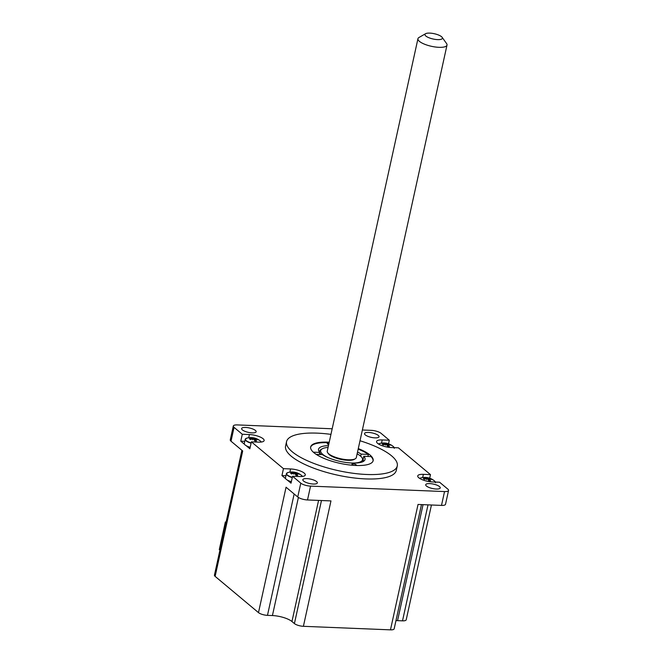 <?xml version="1.0" encoding="UTF-8"?>
<svg xmlns="http://www.w3.org/2000/svg" width="663" height="663" viewBox="0 0 663 663"><rect width="100%" height="100%" fill="white"/><g stroke="black" fill="none" stroke-linecap="round" stroke-linejoin="round"><path stroke-width="0.99" d="M219.925 550.182L219.279 549.644L225.362 521.963L226.017 522.502M241.887 450.301L214.439 575.153A6.845 2.08 12.4 0 0 215.127 576.379L242.699 450.973L231.014 441.21L234.056 427.37A7.434 2.262 -167.6 0 1 233.31 426.036A7.434 2.262 -167.6 0 1 237.329 424.917L332.18 428.77M233.31 426.036L230.26 439.876A7.434 2.262 12.4 0 0 231.014 441.21M447.003 45.092L356.313 457.561A14.876 4.525 -167.6 0 1 355.244 458.804L354.257 459.368A13.981 4.251 -167.6 0 1 340.691 459.351A13.981 4.251 -167.6 0 1 328.367 453.674L327.704 452.746A14.876 4.525 -167.6 0 1 327.257 451.171L417.947 38.703A14.876 4.525 12.4 0 0 431.505 46.319A14.876 4.525 12.4 0 0 447.003 45.092A14.876 4.525 12.4 0 0 446.555 43.518L442.138 37.335A8.926 2.71 -167.6 0 1 433.105 39.009A8.926 2.71 -167.6 0 1 425.613 33.697A8.926 2.71 -167.6 0 1 427.743 33.15A8.926 2.71 -167.6 0 1 442.138 37.335M355.244 458.804A14.876 4.525 -167.6 0 1 340.815 458.779A14.876 4.525 -167.6 0 1 327.704 452.746M425.613 33.697L419.016 37.459A14.876 4.525 12.4 0 0 417.947 38.703M328.865 457.951A21.423 6.514 -167.6 0 1 322.831 454.437A21.423 6.514 -167.6 0 1 322.226 448.81A21.423 6.514 -167.6 0 1 328.086 447.426M357.142 453.815A21.423 6.514 -167.6 0 1 361.882 457.528A21.423 6.514 -167.6 0 1 352.012 463.039M362.752 461.755A22.31 6.787 12.4 0 0 363.216 460.818A22.31 6.787 12.4 0 0 362.537 458.448L361.882 457.528M322.226 448.81L321.232 449.373A22.31 6.787 12.4 0 0 319.632 451.238A22.31 6.787 12.4 0 0 319.657 452.282M319.757 452.614A22.31 6.787 12.4 0 0 321.132 454.561M389.438 444.707L389.943 444.442A14.859 11.818 117.9 0 0 387.49 443.845L386.786 443.63A14.859 6.282 -80.3 0 0 385.534 443.099L385.485 445.155M385.534 443.099A4.525 1.376 12.4 0 0 383.703 443.025A14.859 7.881 84.5 0 1 385.385 443.572L385.145 443.746A14.859 13.21 127.2 0 0 382.228 444.127L382.667 444.384L382.228 444.127A4.525 1.376 12.4 0 0 383.139 444.89A14.859 11.031 -48.3 0 1 385.841 444.334L386.554 444.55A14.859 5.495 89.4 0 1 387.548 446.24A4.525 1.376 12.4 0 0 389.38 446.315A14.859 8.669 -84.3 0 0 387.954 444.608L388.186 444.425A14.859 12.423 -36.9 0 1 390.855 445.205A4.525 1.376 12.4 0 0 389.943 444.442M378.532 444.019A8.196 2.495 -167.6 0 1 379.435 443.588L378.515 444.011M393.366 446.597A8.196 2.495 -167.6 0 1 393.449 446.663L393.449 446.663A8.196 2.495 -167.6 0 1 394.17 447.649M387.499 446.133L388.186 444.425M385.385 443.572L385.021 444.442M256.647 439.32L257.153 439.047A14.859 11.818 117.9 0 0 254.7 438.45L253.995 438.235A14.859 6.282 -80.3 0 0 252.744 437.704L252.694 439.768M252.744 437.704A4.525 1.376 12.4 0 0 250.912 437.63A14.859 7.881 84.5 0 1 252.595 438.177L252.363 438.359A14.859 13.21 127.2 0 0 249.437 438.74L249.885 438.989L249.437 438.74A4.525 1.376 12.4 0 0 250.349 439.503A14.859 11.031 -48.3 0 1 253.059 438.939L253.763 439.155A14.859 5.495 89.4 0 1 254.758 440.845A4.525 1.376 12.4 0 0 256.589 440.92A14.859 8.669 -84.3 0 0 255.164 439.213L255.404 439.03A14.859 12.423 -36.9 0 1 258.073 439.809A4.525 1.376 12.4 0 0 257.153 439.047M251.153 442.909A8.196 2.495 -167.6 0 1 246.644 438.193L245.211 439.354A8.329 2.536 12.4 0 0 246.048 440.845A8.329 2.536 12.4 0 0 251.095 443.182M260.576 441.202A8.196 2.495 -167.6 0 1 260.658 441.276L260.658 441.276A8.196 2.495 -167.6 0 1 261.297 442.047L260.658 441.276A14.876 14.876 0 0 0 246.644 438.193M254.708 440.746L255.404 439.03M252.595 438.177L252.23 439.047M250.183 447.301A8.329 2.536 -167.6 0 1 246.122 445.644A8.329 2.536 -167.6 0 1 245.136 444.964A8.329 2.536 -167.6 0 1 244.514 444.301A8.329 2.536 -167.6 0 1 244.299 443.472L245.211 439.354A8.329 2.536 12.4 0 1 245.517 438.856M297.811 473.722L298.325 473.457A14.859 11.818 117.9 0 0 295.872 472.852L295.159 472.636A14.859 6.282 -80.3 0 0 293.916 472.114L293.866 474.169M293.916 472.114A4.525 1.376 12.4 0 0 292.076 472.039A14.859 7.881 84.5 0 1 293.759 472.586L293.527 472.76A14.859 13.21 127.2 0 0 290.601 473.142L291.049 473.39L290.601 473.142A4.525 1.376 12.4 0 0 291.513 473.904A14.859 11.031 -48.3 0 1 294.223 473.341L294.927 473.556A14.859 5.495 89.4 0 1 295.922 475.247A4.525 1.376 12.4 0 0 297.762 475.321A14.859 8.669 -84.3 0 0 296.328 473.614L296.568 473.44A14.859 12.423 -36.9 0 1 299.237 474.219A4.525 1.376 12.4 0 0 298.325 473.457M292.317 477.31A8.196 2.495 -167.6 0 1 287.808 472.595L286.375 473.755A8.329 2.536 12.4 0 0 287.212 475.247A8.329 2.536 12.4 0 0 292.259 477.584M301.74 475.603A8.196 2.495 -167.6 0 1 301.822 475.678L301.822 475.678A8.196 2.495 -167.6 0 1 302.461 476.448M295.872 475.147L296.568 473.44M293.759 472.586L293.402 473.457M291.347 481.703A8.329 2.536 -167.6 0 1 287.286 480.045A8.329 2.536 -167.6 0 1 286.3 479.374A8.329 2.536 -167.6 0 1 285.678 478.703A8.329 2.536 -167.6 0 1 285.463 477.874L286.375 473.755A8.329 2.536 12.4 0 1 286.681 473.258M430.602 479.117L431.107 478.843A14.859 11.818 117.9 0 0 428.654 478.247L427.95 478.031A14.859 6.282 -80.3 0 0 426.699 477.501L426.649 479.564M426.699 477.501A4.525 1.376 12.4 0 0 424.867 477.426A14.859 7.881 84.5 0 1 426.549 477.973L426.309 478.156A14.859 13.21 127.2 0 0 423.392 478.537L423.839 478.785L423.392 478.537A4.525 1.376 12.4 0 0 424.303 479.299A14.859 11.031 -48.3 0 1 427.013 478.736L427.718 478.951A14.859 5.495 89.4 0 1 428.712 480.642A4.525 1.376 12.4 0 0 430.544 480.716A14.859 8.669 -84.3 0 0 429.118 479.009L429.359 478.835A14.859 12.423 -36.9 0 1 432.019 479.614A4.525 1.376 12.4 0 0 431.107 478.843M419.696 478.421A8.196 2.495 -167.6 0 1 420.599 477.99L419.679 478.413M434.53 480.998A8.196 2.495 -167.6 0 1 434.613 481.073L434.613 481.073A8.196 2.495 -167.6 0 1 435.334 482.051M428.663 480.542L429.359 478.835M426.549 477.973L426.185 478.843M373.07 460.951A31.981 9.721 -167.6 0 0 370.99 456.583L363.78 456.293A23.802 7.235 -167.6 0 1 365.031 459.476A23.802 7.235 -167.6 0 1 347.785 462.699A23.802 7.235 -167.6 0 1 322.392 454.611L316.176 454.354M354.266 465.393A2.229 0.68 -167.6 0 1 352.169 464.597A2.229 0.68 -167.6 0 1 351.945 464.191A2.229 0.68 -167.6 0 1 353.694 463.909A2.229 0.68 -167.6 0 1 356.072 464.755A2.229 0.68 -167.6 0 1 356.304 465.153A2.229 0.68 -167.6 0 1 355.683 465.467M363.78 456.293L363.084 459.442M328.707 444.558A2.229 0.68 -167.6 0 1 327.497 443.978A2.229 0.68 -167.6 0 1 327.273 443.58A2.229 0.68 -167.6 0 1 328.989 443.29M313.317 452.174L319.798 452.439L319.351 454.486M360.713 456.252L361.178 454.122L368.388 454.412L367.94 456.459M362.479 458.365L363.316 458.398M310.624 447.227A31.981 9.721 -167.6 0 1 329.105 442.76M358.161 449.149A31.981 9.721 -167.6 0 1 368.388 454.412M319.798 452.439A23.802 7.235 -167.6 0 1 318.538 449.257A23.802 7.235 -167.6 0 1 328.475 445.652M357.531 452.042A23.802 7.235 -167.6 0 1 361.178 454.122M358.285 448.594A31.981 9.721 -167.6 0 1 373.145 460.677A31.981 9.721 -167.6 0 1 355.865 465.476A31.981 9.721 -167.6 0 1 324.547 458.63A31.981 9.721 -167.6 0 1 310.674 446.945A31.981 9.721 -167.6 0 1 327.953 442.146A31.981 9.721 -167.6 0 1 329.229 442.213M234.056 427.37L242.293 434.257L249.412 434.547A10.409 3.166 -167.6 0 1 259.606 436.776A10.409 3.166 -167.6 0 1 264.131 440.58A10.409 3.166 -167.6 0 1 258.504 442.138L251.385 441.848L283.457 468.658L290.576 468.948A10.409 3.166 -167.6 0 1 300.778 471.178A10.409 3.166 -167.6 0 1 305.295 474.981A10.409 3.166 -167.6 0 1 299.668 476.54L292.549 476.258L300.787 483.145L297.745 496.985A7.434 2.262 12.4 0 0 307.508 499.96L310.549 486.12A7.434 2.262 -167.6 0 1 300.787 483.145M310.549 486.12L444.541 491.565L441.5 505.405L418.038 504.452L390.466 629.85A6.845 2.08 12.4 0 0 394.162 628.822L421.477 504.593M362.379 429.997L371.313 430.362A7.434 2.262 -167.6 0 1 381.084 433.337L389.322 440.224L382.203 439.934A10.409 3.166 -167.6 0 0 376.576 441.5A10.409 3.166 -167.6 0 0 381.092 445.304A10.409 3.166 -167.6 0 0 391.286 447.533L398.405 447.823L430.486 474.633L423.367 474.343A10.409 3.166 -167.6 0 0 417.74 475.901A10.409 3.166 -167.6 0 0 422.256 479.705A10.409 3.166 -167.6 0 0 432.458 481.935L439.577 482.225L447.815 489.112A7.434 2.262 -167.6 0 1 448.561 490.446A7.434 2.262 -167.6 0 1 444.541 491.565M397.261 465.981L396.292 470.407A56.678 17.23 -167.6 0 1 337.235 475.073A56.678 17.23 -167.6 0 1 285.579 446.066L286.557 441.641A56.678 17.23 12.4 0 0 338.205 470.639A56.678 17.23 12.4 0 0 397.261 465.981A56.678 17.23 12.4 0 0 360.009 440.762M429.74 483.6A7.434 2.262 -167.6 0 1 437.025 485.192A7.434 2.262 -167.6 0 1 440.249 487.91A7.434 2.262 -167.6 0 1 436.229 489.029A7.434 2.262 -167.6 0 1 428.944 487.438A7.434 2.262 -167.6 0 1 425.721 484.719A7.434 2.262 -167.6 0 1 429.74 483.6M368.529 432.442A7.434 2.262 -167.6 0 1 375.813 434.041A7.434 2.262 -167.6 0 1 379.045 436.76A7.434 2.262 -167.6 0 1 375.026 437.87A7.434 2.262 -167.6 0 1 367.741 436.279A7.434 2.262 -167.6 0 1 364.517 433.561A7.434 2.262 -167.6 0 1 368.529 432.442M245.641 427.453A7.434 2.262 -167.6 0 1 252.918 429.044A7.434 2.262 -167.6 0 1 256.15 431.762A7.434 2.262 -167.6 0 1 252.131 432.881A7.434 2.262 -167.6 0 1 244.846 431.29A7.434 2.262 -167.6 0 1 241.622 428.571A7.434 2.262 -167.6 0 1 245.641 427.453M306.845 478.611A7.434 2.262 -167.6 0 1 314.129 480.203A7.434 2.262 -167.6 0 1 317.353 482.921A7.434 2.262 -167.6 0 1 313.334 484.031A7.434 2.262 -167.6 0 1 306.057 482.44A7.434 2.262 -167.6 0 1 302.825 479.722A7.434 2.262 -167.6 0 1 306.845 478.611M390.466 629.85L303.397 626.311L330.97 500.913L307.508 499.96M441.5 505.405A7.434 2.262 12.4 0 0 445.519 504.286L448.561 490.446M389.322 440.224L388.535 443.804M430.486 474.633L429.699 478.205M297.745 496.985L286.06 487.214L258.487 612.62A6.845 2.08 12.4 0 0 267.471 615.355L294.157 493.985M292.549 476.258L291.024 483.178L287.286 480.045M285.678 478.703L281.941 475.578L283.457 468.658M251.385 441.848L249.86 448.768L246.122 445.644M244.514 444.301L240.777 441.177L242.293 434.257M244.771 441.334L240.777 441.177M281.941 475.578L285.935 475.744M330.953 434.373A56.678 17.23 12.4 0 0 317.179 433.138A56.678 17.23 12.4 0 0 286.557 441.641M428.008 504.858L402.507 620.841A6.845 2.08 12.4 0 0 406.204 619.814L431.447 504.991M402.507 620.841L397.551 620.643L423.052 504.651M321.472 500.524L294.413 623.576A6.845 2.08 12.4 0 0 303.397 626.311M294.413 623.576L291.952 621.513L318.58 500.408M258.487 612.62L215.127 576.379M395.968 620.618A14.876 4.525 -167.6 0 1 397.551 620.643M298.391 497.449L272.427 615.554A14.876 4.525 -167.6 0 1 291.952 621.513M272.427 615.554L267.471 615.355M226.124 521.988L225.362 521.963M385.112 443.439A4.003 1.218 -167.6 0 1 385.659 443.497M387.49 443.845L387.209 445.569M386.786 443.63L386.512 444.508M252.33 438.044A4.003 1.218 -167.6 0 1 252.868 438.102M254.7 438.45L254.418 440.174M253.995 438.235L253.73 439.113M293.494 472.454A4.003 1.218 -167.6 0 1 294.032 472.504M295.872 472.852L295.582 474.584M295.159 472.636L294.894 473.515M426.276 477.841A4.003 1.218 -167.6 0 1 426.823 477.899M428.654 478.247L428.373 479.979M427.95 478.031L427.676 478.91M382.203 439.934L381.498 443.133M423.367 474.343L422.662 477.534M249.412 434.547L248.708 437.737M290.576 468.948L289.88 472.139M319.632 451.238L319.45 452.033M363.216 460.818L363.042 461.614M383.396 444.906L382.634 444.285M389.214 446.216L387.449 446.141M379.435 443.588A14.876 14.876 0 0 1 393.449 446.663L394.27 448.321M385.46 443.671L385.369 444.392M387.88 444.492L387.416 445.967M250.614 439.519L249.843 438.898M256.424 440.82L254.658 440.746M252.669 438.276L252.578 438.997M255.098 439.105L254.625 440.572M291.778 473.921L291.007 473.299M297.588 475.222L295.831 475.147M287.808 472.595A14.876 14.876 0 0 1 301.822 475.678L302.477 476.448M293.833 472.686L293.742 473.399M296.262 473.506L295.789 474.973M424.56 479.316L423.798 478.694M430.378 480.617L428.613 480.542M420.599 477.99A14.876 14.876 0 0 1 434.613 481.073L435.434 482.73M426.624 478.081L426.533 478.794M429.044 478.901L428.58 480.368"/></g></svg>

